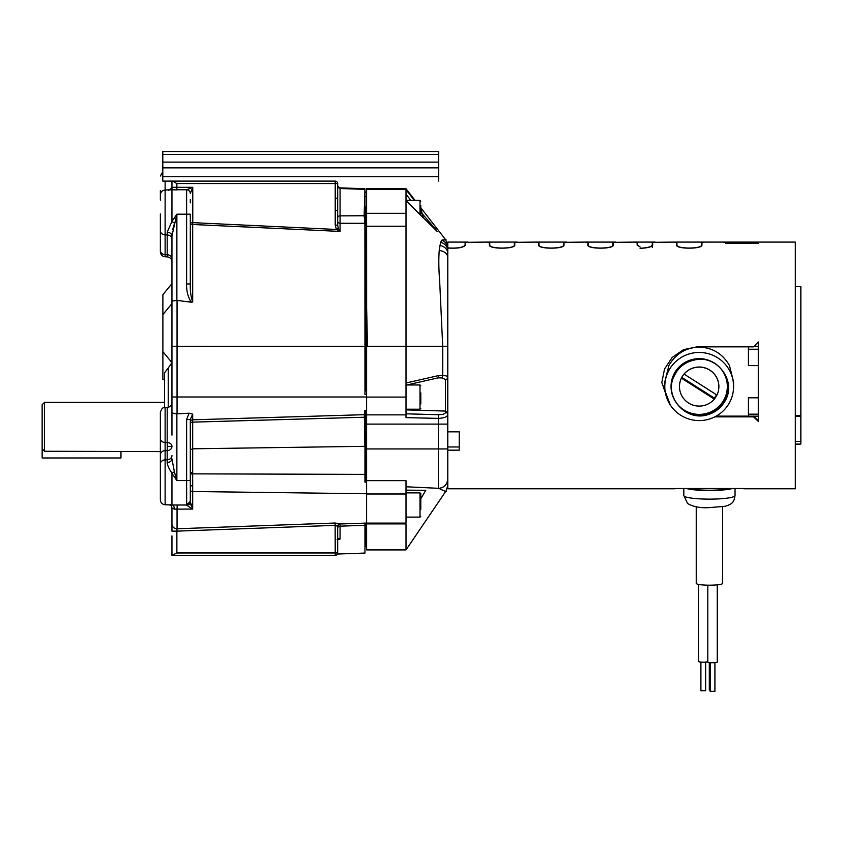 <?xml version="1.0" encoding="UTF-8"?>
<svg xmlns="http://www.w3.org/2000/svg" width="843" height="843" viewBox="0 0 843 843"><rect width="100%" height="100%" fill="white"/><g stroke="black" fill="none" stroke-linecap="round" stroke-linejoin="round"><path stroke-width="1.26" d="M162.804 154.395L438.645 154.395L438.645 151.54L162.804 151.54L162.804 181.097L335.219 181.097A2.466 2.466 0 0 1 337.685 183.553L337.685 204.343M438.645 154.395L438.645 181.097M162.804 167.852L438.645 167.852M162.804 162.119L438.645 162.119M42.15 448.782L42.15 404.724L44.51 402.364L44.51 451.258L42.15 448.782L42.15 457.981L120.96 457.981L120.96 451.258M442.396 239.939C447.464 239.633 447.296 239.707 441.88 240.16L440.583 242.299L439.235 250.508C438.571 258.706 438.708 268.78 439.646 280.751L442.712 346.336L406.01 346.336L406.01 189.359L366.61 189.359L366.61 188.737L406.01 188.737L414.967 200.255M406.01 201.909L406.01 200.729L423.355 217.905L420.794 208.337M414.282 200.255L406.01 189.707L406.01 200.729M406.01 384.06L406.01 385.177L438.065 377.875L441.7 377.917A2.36 1.096 -87.6 0 0 442.712 375.588L442.712 346.336L447.781 346.336L447.781 248.443M406.01 194.322L410.836 200.255M406.01 191.909L406.01 193.026M420.794 212.078L436.274 230.034M406.01 200.634L437.327 231.593M406.01 226.23L366.61 226.219L366.642 308.222L367.474 346.336L406.01 346.336L406.01 384.977M447.781 346.336L447.781 377.358A2.36 2.129 180 0 1 445.504 379.487L445.504 411.068L406.01 409.877M634.6 242.089L637.519 242.331L637.519 244.976L640.079 246.999L637.118 244.976L637.118 242.331L634.347 242.089L613.283 242.331L613.283 244.976C614.104 249.222 587.065 249.233 587.866 244.976L587.866 242.331L585.095 242.089L564.03 242.331L564.03 244.976C564.852 249.222 537.802 249.233 538.614 244.976L538.614 242.331L535.832 242.089L514.767 242.331L514.767 244.976C515.589 249.222 488.55 249.233 489.351 244.976L489.351 242.331L486.58 242.089L465.515 242.331L465.515 244.976C463.776 247.579 457.865 248.601 447.781 248.042L447.781 414.672A2.36 2.223 0 0 0 445.504 412.448L445.504 411.068L447.781 413.123L447.781 478.898C447.222 484.504 444.261 487.644 438.887 488.329C444.883 491.364 447.306 492.186 446.147 490.774C447.306 492.196 444.883 491.385 438.887 488.36M438.065 377.875L438.876 375.514L442.712 375.588C446.052 375.62 447.749 376.21 447.781 377.358M366.61 226.219L366.61 189.359M406.01 530.51L406.01 549.921L366.61 549.921L366.61 293.248M406.01 213.332L366.61 213.332L366.61 279.929M366.61 414.861L406.01 414.861L406.01 382.996L438.876 375.514M406.01 486.769L438.887 488.329M447.781 414.672C447.264 416.885 444.113 418.128 438.328 418.381L438.328 488.339M441.7 377.917L445.504 379.487M406.01 414.861L406.01 417.643L438.328 418.381L438.413 414.724L406.01 413.808L406.01 416.621M366.61 480.647L406.01 480.647L406.01 493.987L366.61 493.987M366.61 523.113L406.01 523.113L406.01 493.987M406.01 548.73L406.01 523.882L366.61 523.882M366.61 206.925L365.82 206.925L365.82 384.534L366.61 384.534M366.61 445.747L365.82 445.747L365.82 482.259M365.82 523.103L365.82 545.979L366.61 545.979M365.82 410.667L365.82 445.747M365.82 389.603L365.82 384.534M406.01 490.152L425.789 490.31L420.794 498.803M365.82 372.121L366.61 372.121L366.61 373.86M364.956 443.176L365.82 443.165M365.82 383.354L364.956 383.386M364.956 479.151L365.82 480.457M365.82 453.987L364.956 454.008M364.956 477.549L365.82 477.538M162.889 314.608L171.951 303.575L171.951 283.648L162.889 294.681L162.889 379.666L164.543 379.666M364.956 410.731L364.956 414.693L364.355 414.682L364.882 446.316L364.871 417.222L192.689 422.143L192.689 419.803L364.355 414.682L364.566 410.731M364.956 215.745L364.956 365.556L364.903 223.332L364.144 215.745L364.956 188.737L364.945 189.369L340.066 188.505L340.066 215.861L364.956 215.745L364.956 191.235M364.956 414.693L364.956 417.243M364.956 522.987L364.956 525.242L340.066 526.19A2.466 1.907 0 0 0 337.685 528.097L337.685 526.317L335.219 525.347L176.872 531.143L177.051 528.772A4.921 4.742 180 0 1 176.872 528.772A4.921 4.742 -0 0 1 171.951 524.03L171.951 507.929L174.364 509.14C174.174 506.38 173.373 504.978 171.972 504.946M337.685 554.03L364.956 553.071L364.956 525.242M364.956 188.737L338.443 187.81M364.956 365.556L364.956 394.482L366.61 394.524M364.956 410.72L366.61 410.636M366.61 482.375L364.956 482.133L364.956 446.316M366.61 390.952L364.956 390.836L364.956 389.677M420.794 400.678L420.794 401.416M420.794 403.987L420.794 392.88M420.794 397.201L420.794 393.786M420.794 509.309L420.794 493.661L420.794 509.309M160.36 251.14L160.36 251.867C160.634 254.786 162.214 256.42 165.123 256.788C162.214 256.42 160.634 254.786 160.36 251.867M160.36 227.747L160.36 250.455A4.921 4.215 180 0 0 165.123 254.67L165.123 256.788L167.199 256.862L167.199 254.734L165.123 254.67L165.123 234.902A4.921 4.215 180 0 1 160.36 230.697L160.36 213.953M160.36 242.057L160.36 236.988M44.51 451.258L160.36 451.595L160.36 454.841A4.921 4.215 180 0 1 165.123 450.626L165.123 459.856L167.199 459.793L167.199 450.626L165.123 450.626L165.123 442.491L167.199 442.501L167.199 407.443C170.096 407.074 171.677 405.43 171.951 402.522L171.951 363.259L171.951 402.522M167.325 446.411L167.199 442.501A4.921 3.909 0 0 1 171.951 446.411L167.325 446.411L167.199 450.626A4.921 4.215 180 0 0 171.951 446.411M172.826 555.421L335.219 555.442L335.219 552.976L337.685 552.976A2.466 2.466 0 0 1 335.219 555.442A2.466 2.466 0 0 0 335.914 555.337A2.466 2.466 0 0 1 335.746 555.379A2.466 2.466 0 0 0 337.685 552.976L337.685 526.317A2.466 2.445 -0 0 1 340.066 523.872L340.066 539.067L337.727 538.213M190.307 225.028L190.307 283.943L190.307 214.196L186.619 214.196L186.619 189.759A3.699 3.699 0 0 1 190.307 193.458L192.773 187.304L186.619 189.759L176.872 189.759L176.872 187.304L192.773 187.304L192.773 222.647L190.307 222.647A2.466 1.834 180 0 0 192.689 224.48L192.773 222.647L336.42 229.465L335.219 225.155L337.685 225.155L337.685 198.189L335.219 198.189L335.219 181.097M168.242 407.295L168.242 368.022L164.543 372.796L164.543 407.569M171.951 435.136L171.951 411.784C172.172 413.038 173.816 413.723 176.872 413.829L176.872 480.573L171.951 473.323L174.364 471.711L176.872 480.573L186.619 480.573L186.661 505.199L192.689 509.077L190.307 501.659L190.307 419.435L192.689 414.166L192.689 419.803A2.466 2.318 -0 0 0 190.307 422.111M186.661 505.199A3.699 3.541 -0 0 0 190.307 501.659L190.307 468.866M190.307 199.401L190.307 202.889M172.741 229.602L173.827 225.028M160.36 479.941L160.36 493.735M165.123 407.517C163.616 408.497 162.52 405.915 160.36 412.438L160.36 438.571A4.921 3.93 -0 0 0 165.123 442.491L165.123 407.517L167.199 407.443M160.36 464.071A4.921 4.215 0 0 1 165.123 459.856L165.123 504.767C162.214 504.399 160.634 502.755 160.36 499.836L160.36 438.571M164.933 504.757L165.123 504.767C162.214 504.399 160.634 502.755 160.36 499.836L160.36 499.657M160.36 457.781L160.36 452.712M160.36 451.342L160.36 439.192M337.685 553.071A2.466 2.466 0 0 1 336.083 555.284A2.466 2.466 0 0 0 337.685 553.071L337.685 553.071M171.951 547.002L171.951 555.442L171.951 548.645L171.951 555.442L176.872 552.976L176.872 531.143L171.951 531.143L171.951 524.03M190.307 482.723L190.307 477.138M172.014 473.165C169.106 469.108 167.504 465.568 167.199 462.522L167.199 459.793A4.921 4.215 180 0 0 171.951 455.578M171.951 473.323L171.951 504.999L165.123 504.767M177.209 504.999L177.051 509.109L174.364 509.14M174.364 471.711L171.951 458.855A4.921 3.667 0 0 1 167.199 462.522M167.199 232.246L167.199 234.965A4.921 4.215 180 0 1 171.951 239.18L171.951 258.949A4.921 4.215 180 0 0 167.199 254.734L167.199 234.965L165.123 234.902L165.123 190.002L171.951 189.759L171.951 221.435L176.872 214.196L171.951 235.903A4.921 3.667 180 0 0 167.199 232.246L171.951 221.435M172.014 221.604L174.364 223.058M335.219 225.155L335.219 210.497L337.685 210.497M340.066 188.505L337.685 186.04L337.685 183.553L176.872 183.553L172.604 181.097M160.36 190.55L160.36 200.17M176.872 189.896L171.951 189.759L171.951 181.097L171.951 187.304L176.872 187.304L176.872 183.553M181.371 300.951L176.872 300.393L171.951 301.109L171.951 426.979M171.951 555.442L171.951 535.916M171.951 507.876L171.951 530.647M192.446 508.361L192.689 509.077L177.051 509.109L177.051 528.772L335.135 523.029L335.219 552.976L176.872 552.976M335.135 523.029L340.066 523.872M305.693 555.442L330.119 555.442M190.307 476.053L190.307 474.461M190.307 485.241A2.466 0.674 180 0 0 192.678 485.916L192.668 473.861L364.956 474.377M366.61 493.745L192.689 491.522L192.678 485.916M190.307 480.573L186.619 480.573L186.619 419.435L190.307 419.435M171.951 301.109L171.951 235.903M192.689 419.803L192.689 414.166L189.138 413.196L177.051 413.829L177.051 300.403L191.245 302.216C187.905 296.768 186.366 290.677 186.619 283.943L190.307 283.943C190.075 290.803 190.866 296.789 192.689 301.899L192.467 302.047M335.219 210.497L335.219 198.189M338.285 228.274L336.42 229.465L340.066 231.425L338.285 228.274L337.685 225.155M168.579 190.55L171.972 187.768M162.889 351.647L171.951 362.68L168.242 368.022M171.951 547.107L171.951 548.645M190.307 491.016L190.307 501.617M244.386 226.893L255.671 227.42M259.191 227.589L259.886 227.621M263.406 227.789L335.135 231.193M364.893 223.311L340.066 223.258L340.066 231.425L192.689 224.48L192.689 301.899L187.051 301.668M338.422 539.32L340.066 539.067M337.917 539.309L337.137 539.383M190.307 449.825L192.689 448.803L192.689 472.501A2.466 0.811 0 0 0 190.307 473.302M192.689 472.501L192.668 473.861A2.466 0.832 1.4 0 0 190.307 474.525M186.619 419.435L189.138 413.196M337.685 217.642A2.466 1.791 180 0 1 340.066 215.861L340.066 223.258A2.466 1.918 -0 0 1 337.685 221.351M364.956 382.227L365.82 382.185M366.61 379.908L364.956 379.93M364.956 362.859L366.61 362.943M364.956 196.588L366.61 196.619M366.61 192.162L364.956 192.099M364.956 209.349L366.61 209.148M364.882 446.316L192.689 448.803L192.689 422.143A2.466 1.138 -0 0 0 190.307 423.281M244.607 555.442L249.433 555.442M254.923 555.442L259.749 555.442M420.794 215.302L420.794 205.481M696.234 506.769L696.234 583.367A13.203 1.834 0 0 0 696.666 583.841A13.203 1.834 180 0 0 711.134 585.19A13.203 1.834 180 0 0 722.63 583.367L722.63 506.769M707.814 585.19L707.814 662.113A4.731 0.653 0 0 0 707.972 662.271A4.731 0.653 0 0 0 713.146 662.756A4.731 0.653 0 0 0 717.267 662.113L717.267 584.842M698.531 584.41L698.531 661.502A4.731 0.653 0 0 0 698.689 661.671A4.731 0.653 0 0 0 703.22 662.166A4.731 0.653 0 0 0 707.814 661.681M709.3 662.587L709.3 689.953L710.175 690.206M710.175 662.682L710.175 691.376L714.822 691.292M700.902 662.071L700.902 690.775L705.549 690.691M727.498 380.425A28.883 28.599 -0 0 1 728.067 386.136M728.067 386.463A28.883 28.599 0 0 1 684.305 410.973M727.33 386.515A28.135 27.861 0 0 1 683.968 409.961A28.135 27.861 -0 0 1 699.184 358.654A28.135 27.861 0 0 1 727.33 386.515M716.919 395.009A19.705 19.515 0 0 1 714.306 399.024L714.306 399.097A19.705 19.515 0 0 1 679.479 386.6L679.479 386.515A19.705 19.515 180 0 1 681.418 378.086A19.705 19.515 0 0 1 684.063 374.018L684.063 374.092A19.705 19.515 0 0 1 716.95 395.03L684.063 374.092M718.889 386.558A19.705 19.515 180 0 0 684.063 374.018M679.479 386.6A19.705 19.515 0 0 1 681.418 378.159L681.418 378.086M681.418 378.159L714.306 399.097M681.787 377.369L714.306 398.086L714.306 399.024M714.306 398.086A19.705 19.515 180 0 0 716.561 394.777M733.589 386.515L733.589 381.858L729.416 365.43C722.714 353.786 712.641 347.664 699.184 347.074C685.77 347.643 675.696 353.765 668.963 365.43L664.79 381.858L664.79 386.515A34.405 34.068 0 0 1 699.184 352.458A34.405 34.068 0 0 1 733.589 386.515A34.405 34.068 0 0 1 699.184 420.583A34.405 34.068 0 0 1 664.79 386.515M754.074 346.304L758.289 346.304M670.354 405.093L661.808 382.574L664.526 369.023L672.166 357.464L683.568 349.634L697.172 346.831L753.568 346.831L758.289 341.942L758.289 421.352L753.568 416.874L714.79 416.874M723.262 242.089L795.328 242.089L795.328 488.771L743.716 488.771M723.515 242.089L726.181 242.331L726.181 243.29L758.289 243.342L725.781 243.342L725.781 242.331L723.009 242.089L704.716 242.089L701.945 242.331L701.945 244.976C702.767 249.222 675.728 249.233 676.529 244.976L676.529 242.331L673.757 242.089L652.693 242.331L652.693 244.976C651.955 246.841 647.761 247.979 640.079 248.379L640.079 248.253C647.519 247.874 651.586 246.778 652.292 244.976L652.292 242.331L655.201 242.089M365.82 424.113L447.781 424.113L447.781 427.454M447.781 431.848L459.214 431.848L459.214 450.173L447.781 450.173L447.781 488.771L675.148 488.771M675.148 488.519L743.716 488.519M467.781 242.089L447.781 242.089L447.781 247.916C457.601 248.495 463.387 247.515 465.125 244.976L465.125 242.331L468.034 242.089M486.832 242.089L489.751 242.331L489.751 244.976C488.951 249.064 515.157 249.075 514.378 244.976L514.378 242.331L517.286 242.089M536.085 242.089L539.004 242.331L539.004 244.976C538.213 249.064 564.41 249.075 563.63 244.976L563.63 242.331L566.549 242.089M585.337 242.089L588.256 242.331L588.256 244.976C587.466 249.064 613.672 249.075 612.893 244.976L612.893 242.331L615.801 242.089M674 242.089L676.918 242.331L676.918 244.976C676.128 249.064 702.324 249.075 701.555 244.976L701.555 242.331L704.463 242.089M748.436 416.179L758.289 416.179L748.436 416.2L748.436 414.166L758.289 414.166M758.289 397.801L748.436 397.801L748.436 414.166M748.436 346.831L748.436 365.599L758.289 365.599M795.328 415.494L800.85 415.494L800.85 444.092L795.328 444.092M800.85 415.494L800.85 286.62L795.328 286.62M795.328 444.24L800.85 444.092M459.214 446.969L447.781 446.969M447.781 447.159L447.781 448.95L366.61 448.95M637.519 244.976L637.519 243.29M612.893 244.976L612.893 243.29M588.256 244.976L588.256 243.29M563.63 244.976L563.63 243.29M539.004 244.976L539.004 243.29M514.378 244.976L514.378 243.29M489.751 244.976L489.751 243.29M465.125 244.976L465.125 243.29M676.529 243.29L676.529 244.976M701.555 244.976L701.555 243.29M676.918 244.976L676.918 243.29M652.292 247.484L652.292 243.29M652.292 244.976L652.292 245.692M753.568 416.126L758.289 420.583M753.568 416.2L753.568 416.874M748.436 416.126L716.202 416.126M668.805 402.501L661.818 382.564M699.184 415.209L704.653 414.798M707.003 414.356L713.989 412.027M688.71 488.519A23.625 3.288 0 0 0 709.427 490.226A23.625 3.288 0 0 0 730.154 488.519M732.398 488.519A25.617 3.562 180 0 1 709.427 490.51A25.617 3.562 180 0 1 686.465 488.519M726.044 399.213C721.798 407.538 715.159 412.859 706.118 415.178C684.158 420.794 663.262 395.219 674.537 375.388A27.092 26.828 0 0 1 693.336 360.319C715.328 353.544 736.139 379.181 726.044 399.213L720.228 407.327L703.852 415.536M683.821 495.568L687.551 503.482C693.231 506.791 700.48 508.16 709.29 507.612L725.296 506.264C733.916 503.724 733.958 500.731 735.043 495.568A25.617 3.562 0 0 1 711.534 499.119A25.617 3.562 0 0 1 684.158 496.148A25.617 3.562 180 0 1 683.821 495.568L683.821 488.519M438.645 176.735L162.804 176.735M447.781 257.536A9.452 7.06 180 0 0 439.235 250.508M447.781 253.501A9.452 8.124 180 0 0 439.846 245.482M447.781 250.898A9.452 8.851 180 0 0 440.583 242.299M447.781 248.885A9.452 9.41 180 0 0 441.88 240.16M366.61 397.085L406.01 397.085M367.474 346.336L366.61 346.336M366.61 208.484L365.82 208.484M445.504 412.448C445.115 413.924 442.744 414.682 438.413 414.724M364.956 346.389L171.951 346.357M406.01 409.203L420.004 409.203L420.004 384.977L420.794 385.757M406.01 517.107L420.004 517.107L420.004 492.87L420.794 493.661M160.36 194.923C160.634 192.014 162.214 190.37 165.123 190.002L165.123 181.097M190.307 504.999L190.307 490.152A2.466 1.37 180 0 0 192.689 491.522L192.689 508.361M171.951 397L366.61 396.99M186.619 283.943L186.619 214.196L176.872 214.196L176.872 300.393M420.004 214.512L420.004 200.255L420.794 201.045M758.289 349.234L748.436 349.234M753.821 346.568L758.289 346.568M800.85 441.363L795.328 441.363M420.794 207.757L445.789 239.928L447.781 245.734M406.01 549.921L446.147 490.774L447.781 485.463M364.956 465.568L365.82 465.526M364.956 389.603L366.61 389.603M420.004 409.203L420.794 408.423M406.906 384.977L420.004 384.977M364.956 362.975L365.82 362.975M364.956 377.949L365.82 377.949M420.004 517.107L420.794 516.316M406.01 492.87L420.004 492.87M336.241 555.221A2.466 2.466 0 0 0 337.685 552.976M169.991 504.662C170.644 504.641 171.298 505.726 171.951 507.929M171.951 504.999L186.619 504.999L190.307 501.311M162.804 171.761L160.36 176.008M171.951 189.759L171.951 187.304M167.199 256.862C170.096 257.231 171.677 258.875 171.951 261.794M366.61 523.071L340.066 523.998C339.592 523.334 338.802 524.146 337.685 526.464M164.543 402.364L44.51 402.364M364.956 219.865L365.82 219.865M406.01 200.255L420.004 200.255M714.906 691.376L714.906 662.682M705.633 690.775L705.633 662.071M704.211 242.089L674.263 242.089M654.958 242.089L634.853 242.089M615.548 242.089L585.6 242.089M566.296 242.089L536.348 242.089M517.033 242.089L487.085 242.089M795.328 416.347L800.85 416.347M735.043 495.568L735.043 488.519"/></g></svg>
